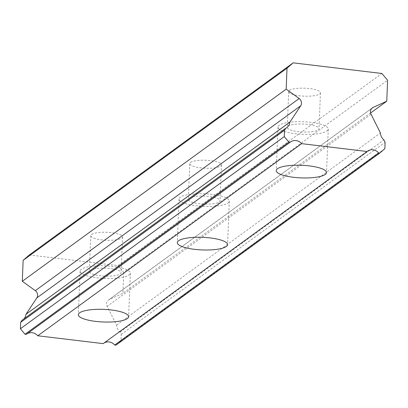 <?xml version="1.0" encoding="UTF-8"?>
<svg xmlns="http://www.w3.org/2000/svg" width="408" height="408" viewBox="0 0 408 408"><rect width="100%" height="100%" fill="white"/><g stroke="black" fill="none" stroke-linecap="round" stroke-linejoin="round"><path stroke-width="0.31" stroke-dasharray="2.04 1.53" d="M288.043 126.235A15.892 3.983 2.3 0 1 305.714 124.205A15.892 3.983 2.3 0 1 319.005 128.683A15.892 3.983 2.3 0 1 318.215 129.856A15.892 3.983 2.3 0 1 300.543 131.881A15.892 3.983 2.3 0 1 287.252 127.408A15.892 3.983 2.3 0 1 288.043 126.235M289.481 90.372A15.892 3.983 2.3 0 1 307.153 88.342A15.892 3.983 2.3 0 1 320.443 92.82A15.892 3.983 2.3 0 1 319.658 93.993A15.892 3.983 2.3 0 1 301.986 96.018A15.892 3.983 2.3 0 1 288.691 91.545A15.892 3.983 2.3 0 1 289.481 90.372M90.137 270.331A15.892 3.983 2.3 0 1 107.809 268.301A15.892 3.983 2.3 0 1 121.105 272.779A15.892 3.983 2.3 0 1 120.314 273.947A15.892 3.983 2.3 0 1 102.643 275.976A15.892 3.983 2.3 0 1 89.347 271.499A15.892 3.983 2.3 0 1 90.137 270.331M91.581 234.467A15.892 3.983 2.3 0 1 109.252 232.438A15.892 3.983 2.3 0 1 122.543 236.915A15.892 3.983 2.3 0 1 121.752 238.088A15.892 3.983 2.3 0 1 104.081 240.113A15.892 3.983 2.3 0 1 90.79 235.64A15.892 3.983 2.3 0 1 91.581 234.467M189.088 198.283A15.892 3.983 2.3 0 1 206.759 196.253A15.892 3.983 2.3 0 1 220.055 200.731A15.892 3.983 2.3 0 1 219.264 201.904A15.892 3.983 2.3 0 1 201.593 203.929A15.892 3.983 2.3 0 1 188.302 199.456A15.892 3.983 2.3 0 1 189.088 198.283M190.531 162.42A15.892 3.983 2.3 0 1 208.202 160.39A15.892 3.983 2.3 0 1 221.493 164.868A15.892 3.983 2.3 0 1 220.703 166.041A15.892 3.983 2.3 0 1 203.031 168.065A15.892 3.983 2.3 0 1 189.74 163.593A15.892 3.983 2.3 0 1 190.531 162.42M327.017 130.912A25.158 6.309 -177.7 0 0 328.267 129.055A25.158 6.309 -177.7 0 0 307.219 121.972A25.158 6.309 -177.7 0 0 279.24 125.179A25.158 6.309 -177.7 0 0 277.991 127.036A25.158 6.309 -177.7 0 0 299.038 134.12A25.158 6.309 -177.7 0 0 327.017 130.912M129.112 275.002A25.158 6.309 -177.7 0 0 130.366 273.146A25.158 6.309 -177.7 0 0 109.319 266.062A25.158 6.309 -177.7 0 0 81.34 269.275A25.158 6.309 -177.7 0 0 80.085 271.131A25.158 6.309 -177.7 0 0 101.133 278.215A25.158 6.309 -177.7 0 0 129.112 275.002M228.067 202.96A25.158 6.309 -177.7 0 0 229.316 201.103A25.158 6.309 -177.7 0 0 208.269 194.014A25.158 6.309 -177.7 0 0 180.29 197.227A25.158 6.309 -177.7 0 0 179.041 199.084A25.158 6.309 -177.7 0 0 200.083 206.167A25.158 6.309 -177.7 0 0 228.067 202.96M29.325 254.969L118.039 265.613L381.908 73.486M118.039 265.613L123.731 272.371L387.6 80.243M27.03 333.826A8.741 8.063 53.9 0 0 26.632 334.096A8.741 8.063 53.9 0 0 26.25 334.392M22.027 320.275A8.741 8.063 53.9 0 0 22.904 319.724A8.741 8.063 53.9 0 0 23.7 319.056M123.731 272.371L122.89 293.342L109.278 299.538A5.299 4.886 53.9 0 0 108.497 299.992A5.299 4.886 53.9 0 0 107.171 306.347L116.581 325.115A8.741 8.063 53.9 0 0 120.049 332.035L121.237 334.412L120.982 340.818L115.954 345.158M103.979 343.057A8.741 8.063 53.9 0 0 103.576 343.327A8.741 8.063 53.9 0 0 103.198 343.628M116.581 325.115L380.45 132.993M370.591 112.985L122.89 293.342M120.049 332.035L383.918 139.908M384.851 148.691L120.982 340.818M121.237 334.412L385.106 142.285M371.04 114.22L107.171 306.347M109.278 299.538L371.693 108.472M320.443 92.82L319.005 128.683M122.543 236.915L121.105 272.779M221.493 164.868L220.055 200.731M328.267 129.055L326.517 172.599M130.366 273.146L128.617 316.695M229.316 201.103L227.567 244.647M288.691 91.545L287.252 127.408M90.79 235.64L89.347 271.499M189.74 163.593L188.302 199.456M290.501 141.969L26.632 334.096M367.445 151.205L103.576 343.327M277.991 127.036L276.241 170.58M80.085 271.131L78.336 314.675M179.041 199.084L177.291 242.627M372.366 107.87L108.497 299.992M286.773 127.597L22.904 319.724"/><path stroke-width="0.61" d="M325.268 174.456A25.158 6.309 -177.7 0 0 326.517 172.599A25.158 6.309 -177.7 0 0 305.47 165.515A25.158 6.309 -177.7 0 0 277.491 168.723A25.158 6.309 -177.7 0 0 276.241 170.58A25.158 6.309 -177.7 0 0 297.289 177.664A25.158 6.309 -177.7 0 0 325.268 174.456M127.367 318.551A25.158 6.309 -177.7 0 0 128.617 316.695A25.158 6.309 -177.7 0 0 107.569 309.611A25.158 6.309 -177.7 0 0 79.591 312.819A25.158 6.309 -177.7 0 0 78.336 314.675A25.158 6.309 -177.7 0 0 99.384 321.759A25.158 6.309 -177.7 0 0 127.367 318.551M226.318 246.503A25.158 6.309 -177.7 0 0 227.567 244.647A25.158 6.309 -177.7 0 0 206.519 237.563A25.158 6.309 -177.7 0 0 178.541 240.771A25.158 6.309 -177.7 0 0 177.291 242.627A25.158 6.309 -177.7 0 0 198.339 249.711A25.158 6.309 -177.7 0 0 226.318 246.503M23.7 319.056A8.741 8.063 53.9 0 0 26.015 314.252L36.832 297.906A5.299 4.886 53.9 0 0 37.628 295.397A5.299 4.886 53.9 0 0 35.292 290.659L22.307 281.27L23.149 260.304L29.325 254.969L293.194 62.842L381.908 73.486L387.6 80.243L386.759 101.215L373.147 107.411A5.299 4.886 -126.1 0 0 372.366 107.87A5.299 4.886 -126.1 0 0 371.04 114.22L380.45 132.993A8.741 8.063 -126.1 0 0 383.918 139.908L385.106 142.285L384.851 148.691L379.828 153.031L115.954 345.158L114.735 345.01A8.741 8.063 53.9 0 0 103.979 343.057M293.194 62.842L287.018 68.177L286.176 89.148L299.161 98.532A5.299 4.886 -126.1 0 1 301.497 103.27A5.299 4.886 -126.1 0 1 300.701 105.784L289.884 122.125A8.741 8.063 -126.1 0 1 286.773 127.597A8.741 8.063 -126.1 0 1 285.896 128.148L284.529 130.218L284.269 136.624L288.9 142.122L290.124 142.27A8.741 8.063 53.9 0 1 290.501 141.969A8.741 8.063 53.9 0 1 301.66 143.652L37.791 335.779A8.741 8.063 53.9 0 0 27.03 333.826M379.828 153.031L378.604 152.883A8.741 8.063 53.9 0 0 367.445 151.205A8.741 8.063 53.9 0 0 367.067 151.501L301.66 143.652M290.124 142.27L26.25 334.392L25.031 334.249L20.4 328.751L20.655 322.345L22.027 320.275L285.896 128.148M367.067 151.501L103.198 343.628L37.791 335.779M287.018 68.177L23.149 260.304M378.604 152.883L114.735 345.01M386.759 101.215L370.591 112.985M286.176 89.148L22.307 281.27M289.884 122.125L26.015 314.252M25.031 334.249L288.9 142.122M20.4 328.751L284.269 136.624M284.529 130.218L20.655 322.345M36.832 297.906L300.701 105.784M371.693 108.472L373.147 107.411M299.161 98.532L35.292 290.659"/></g></svg>
